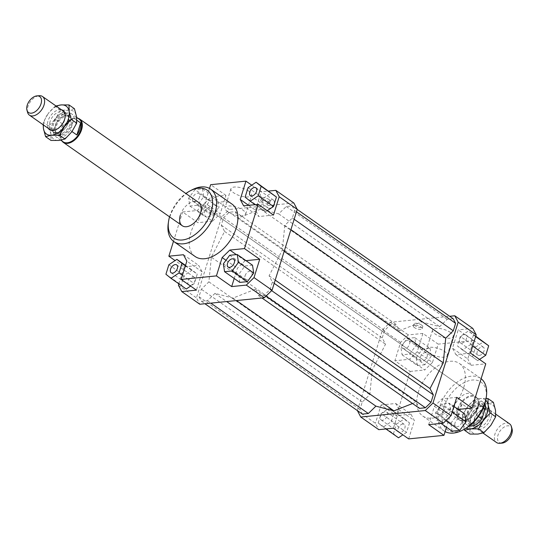 <?xml version="1.0" encoding="UTF-8"?>
<svg xmlns="http://www.w3.org/2000/svg" width="539" height="539" viewBox="0 0 539 539"><rect width="100%" height="100%" fill="white"/><g stroke="black" fill="none" stroke-linecap="round" stroke-linejoin="round"><path stroke-width="0.4" stroke-dasharray="2.69 2.02" d="M68.601 122.238A11.386 6.933 -55 0 0 67.072 113.722A11.386 6.933 -55 0 0 63.683 112.941A11.386 6.933 -55 0 0 52.472 123.862A11.386 6.933 -55 0 0 54.001 132.378A11.386 6.933 -55 0 0 57.39 133.16A11.386 6.933 -55 0 0 68.601 122.238M27.59 112.429A11.386 6.933 125 0 1 27.9 106.641A11.386 6.933 125 0 1 39.111 95.726M71.02 124.543A10.322 6.286 -55 0 0 69.639 116.822A10.322 6.286 -55 0 0 56.406 126.011A10.322 6.286 -55 0 0 57.788 133.726A10.322 6.286 -55 0 0 71.02 124.543M63.791 114.174A10.322 6.286 -55 0 0 53.63 124.071A10.322 6.286 -55 0 0 55.012 131.785A10.322 6.286 -55 0 0 58.084 132.493A10.322 6.286 -55 0 0 68.244 122.596A10.322 6.286 -55 0 0 66.863 114.881A10.322 6.286 -55 0 0 63.791 114.174M79.078 119.099A13.879 8.449 -55 0 0 75.19 118.122A13.879 8.449 -55 0 0 61.284 131.449A13.879 8.449 -55 0 0 60.907 138.503A13.879 8.449 -55 0 0 63.144 141.831M59.741 136.711A13.879 8.449 125 0 1 60.355 130.802A13.879 8.449 125 0 1 63.494 124.644L57.026 120.103L53.267 132.176L59.741 136.711L63.494 124.644M71.997 131.57L70.4 130.445L74.16 118.378A13.879 8.449 -55 0 0 71.68 113.911A13.879 8.449 -55 0 0 57.026 120.103M74.16 118.378L76.855 120.271M77.899 118.27A14.236 8.664 -55 0 0 75.696 118.088A14.236 8.664 -55 0 0 61.433 131.759A14.236 8.664 -55 0 0 61.042 138.988A14.236 8.664 -55 0 0 61.972 141.002M477.567 407.241A14.236 8.664 -55 0 0 477.958 400.012A14.236 8.664 -55 0 0 475.661 396.596A14.236 8.664 -55 0 0 457.409 409.269A14.236 8.664 -55 0 0 459.316 419.915A14.236 8.664 -55 0 0 463.304 420.912A14.236 8.664 -55 0 0 477.567 407.241M477.716 407.551A13.879 8.449 -55 0 0 478.093 400.497A13.879 8.449 -55 0 0 475.856 397.169A13.879 8.449 -55 0 0 458.056 409.525A13.879 8.449 -55 0 0 459.922 419.901A13.879 8.449 -55 0 0 463.809 420.878A13.879 8.449 -55 0 0 477.716 407.551M485.369 414.929A10.322 6.286 -55 0 0 483.988 407.214A10.322 6.286 -55 0 0 480.916 406.507A10.322 6.286 -55 0 0 470.756 416.404A10.322 6.286 -55 0 0 472.137 424.119A10.322 6.286 -55 0 0 475.209 424.826A10.322 6.286 -55 0 0 485.369 414.929M482.594 412.989A10.322 6.286 -55 0 0 481.212 405.274A10.322 6.286 -55 0 0 467.98 414.457A10.322 6.286 -55 0 0 469.361 422.178A10.322 6.286 -55 0 0 482.594 412.989M509.571 423.843A11.386 6.933 -55 0 0 506.182 423.061A11.386 6.933 -55 0 0 494.97 433.983A11.386 6.933 -55 0 0 496.5 442.499M470.399 416.762A11.386 6.933 125 0 1 481.61 405.84A11.386 6.933 125 0 1 484.999 406.622A11.386 6.933 125 0 1 486.528 415.138A11.386 6.933 125 0 1 475.317 426.059A11.386 6.933 125 0 1 471.928 425.278A11.386 6.933 125 0 1 470.399 416.762M479.259 402.289L475.506 414.356L477.978 407.727L479.259 402.289L484.211 405.759M484.797 404.041A13.879 8.449 -55 0 0 483.254 402.357A13.879 8.449 -55 0 0 468.6 408.555L462.125 404.014L458.318 409.707L458.366 416.081L464.84 420.622L468.6 408.555M501.856 443.139A9.742 5.929 125 0 1 498.049 434.946A9.742 5.929 125 0 1 507.576 425.817A9.742 5.929 125 0 1 512.05 428.822M53.267 132.176A13.879 8.449 -55 0 0 55.746 136.643A13.879 8.449 -55 0 0 70.4 130.445M462.125 404.014L458.366 416.081M478.511 416.465L475.506 414.356M464.84 420.622A13.879 8.449 -55 0 0 467.32 425.089A13.879 8.449 -55 0 0 469.435 425.965M454.107 406.958A14.236 8.664 -55 0 0 456.021 417.604A14.236 8.664 -55 0 0 474.273 404.93A14.236 8.664 -55 0 0 472.359 394.285A14.236 8.664 -55 0 0 454.107 406.958M450.537 332.516A10.82 3.989 -162.7 0 0 439.662 328.487A10.82 3.989 -162.7 0 0 432.547 330.07A10.82 3.989 -162.7 0 0 435.216 334.059A10.82 3.989 -162.7 0 0 446.083 338.088A10.82 3.989 -162.7 0 0 453.205 336.504A10.82 3.989 -162.7 0 0 450.537 332.516M429.307 353.011A10.82 3.989 17.3 0 1 426.639 349.023A10.82 3.989 17.3 0 1 433.76 347.439A10.82 3.989 17.3 0 1 444.635 351.468A10.82 3.989 17.3 0 1 447.303 355.457A10.82 3.989 17.3 0 1 440.181 357.04A10.82 3.989 17.3 0 1 429.307 353.011M248.91 191.21A10.82 3.989 -162.7 0 0 238.036 187.181A10.82 3.989 -162.7 0 0 230.921 188.765A10.82 3.989 -162.7 0 0 233.589 192.753A10.82 3.989 -162.7 0 0 244.463 196.782A10.82 3.989 -162.7 0 0 251.578 195.199A10.82 3.989 -162.7 0 0 248.91 191.21M227.687 211.706A10.82 3.989 17.3 0 1 225.019 207.717A10.82 3.989 17.3 0 1 232.134 206.134A10.82 3.989 17.3 0 1 243.008 210.163A10.82 3.989 17.3 0 1 245.676 214.151A10.82 3.989 17.3 0 1 238.555 215.735A10.82 3.989 17.3 0 1 227.687 211.706M421.606 325.051A4.629 1.705 -162.7 0 0 416.957 323.326A4.629 1.705 -162.7 0 0 413.918 324.006A4.629 1.705 -162.7 0 0 415.057 325.711A4.629 1.705 -162.7 0 0 419.706 327.436A4.629 1.705 -162.7 0 0 422.751 326.755A4.629 1.705 -162.7 0 0 421.606 325.051M414.464 327.604A4.629 1.705 17.3 0 1 413.325 325.9A4.629 1.705 17.3 0 1 416.371 325.226A4.629 1.705 17.3 0 1 421.02 326.944A4.629 1.705 17.3 0 1 422.158 328.655A4.629 1.705 17.3 0 1 419.113 329.329A4.629 1.705 17.3 0 1 414.464 327.604M269.069 199.558A4.629 1.705 -162.7 0 0 264.42 197.833A4.629 1.705 -162.7 0 0 261.375 198.514A4.629 1.705 -162.7 0 0 262.513 200.218A4.629 1.705 -162.7 0 0 267.162 201.943A4.629 1.705 -162.7 0 0 270.207 201.263A4.629 1.705 -162.7 0 0 269.069 199.558M261.927 202.112A4.629 1.705 17.3 0 1 260.782 200.407A4.629 1.705 17.3 0 1 263.827 199.733A4.629 1.705 17.3 0 1 268.476 201.451A4.629 1.705 17.3 0 1 269.621 203.163A4.629 1.705 17.3 0 1 266.576 203.836A4.629 1.705 17.3 0 1 261.927 202.112M427.104 356.575A4.804 2.924 -55 0 0 426.464 352.984A4.804 2.924 -55 0 0 420.299 357.263A4.804 2.924 -55 0 0 420.946 360.854A4.804 2.924 -55 0 0 427.104 356.575M402.727 344.947A4.804 2.924 125 0 1 408.885 340.668A4.804 2.924 125 0 1 409.532 344.259A4.804 2.924 125 0 1 403.374 348.538A4.804 2.924 125 0 1 402.727 344.947M479.333 355.444A4.804 2.924 -55 0 0 483.651 351.866A4.804 2.924 -55 0 0 483.422 347.244A4.804 2.924 -55 0 0 481.994 346.921A4.804 2.924 -55 0 0 477.675 350.491A4.804 2.924 -55 0 0 477.904 355.113A4.804 2.924 -55 0 0 479.333 355.444M464.416 334.604A4.804 2.924 125 0 1 465.851 334.928A4.804 2.924 125 0 1 466.073 339.557A4.804 2.924 125 0 1 461.761 343.127A4.804 2.924 125 0 1 460.333 342.797A4.804 2.924 125 0 1 460.104 338.175A4.804 2.924 125 0 1 464.416 334.604M455.031 422.906A4.804 2.924 -55 0 0 455.671 426.497A4.804 2.924 -55 0 0 461.835 422.219A4.804 2.924 -55 0 0 461.189 418.628A4.804 2.924 -55 0 0 455.031 422.906M444.257 409.903A4.804 2.924 125 0 1 438.099 414.181A4.804 2.924 125 0 1 437.452 410.59A4.804 2.924 125 0 1 443.617 406.312A4.804 2.924 125 0 1 444.257 409.903M402.795 424.038A4.804 2.924 -55 0 0 398.483 427.609A4.804 2.924 -55 0 0 398.712 432.231A4.804 2.924 -55 0 0 400.14 432.561A4.804 2.924 -55 0 0 404.459 428.99A4.804 2.924 -55 0 0 404.23 424.368A4.804 2.924 -55 0 0 402.795 424.038M382.569 420.245A4.804 2.924 125 0 1 381.14 419.921A4.804 2.924 125 0 1 380.911 415.293A4.804 2.924 125 0 1 385.223 411.722A4.804 2.924 125 0 1 386.652 412.052A4.804 2.924 125 0 1 386.881 416.674A4.804 2.924 125 0 1 382.569 420.245M199.585 197.119A4.804 2.924 125 0 1 193.42 201.397A4.804 2.924 125 0 1 192.78 197.806A4.804 2.924 125 0 1 198.938 193.528A4.804 2.924 125 0 1 199.585 197.119M217.156 209.435A4.804 2.924 125 0 1 210.998 213.713A4.804 2.924 125 0 1 210.351 210.122A4.804 2.924 125 0 1 216.51 205.844A4.804 2.924 125 0 1 217.156 209.435M269.385 208.303A4.804 2.924 125 0 1 267.957 207.973A4.804 2.924 125 0 1 267.728 203.351A4.804 2.924 125 0 1 272.04 199.774A4.804 2.924 125 0 1 273.468 200.104A4.804 2.924 125 0 1 273.697 204.726A4.804 2.924 125 0 1 269.385 208.303M245.077 275.766A4.804 2.924 125 0 1 251.241 271.488A4.804 2.924 125 0 1 251.881 275.079A4.804 2.924 125 0 1 245.723 279.357A4.804 2.924 125 0 1 245.077 275.766M192.847 276.898A4.804 2.924 125 0 1 194.276 277.221A4.804 2.924 125 0 1 194.505 281.85A4.804 2.924 125 0 1 190.193 285.421A4.804 2.924 125 0 1 188.765 285.091A4.804 2.924 125 0 1 188.535 280.469A4.804 2.924 125 0 1 192.847 276.898M463.749 387.453A32.03 19.498 -55 0 0 459.45 363.508A32.03 19.498 -55 0 0 418.385 392.028A32.03 19.498 -55 0 0 422.684 415.973A32.03 19.498 -55 0 0 463.749 387.453M445.12 431.598A32.03 19.498 125 0 1 443.954 430.877A32.03 19.498 125 0 1 439.656 406.932A32.03 19.498 125 0 1 480.721 378.418A32.03 19.498 125 0 1 481.118 378.708M485.774 400.288A17.086 10.403 -55 0 0 480.006 398.564L486.09 398.449A29.187 17.767 -55 0 0 470.015 380.413A29.187 17.767 -55 0 0 443.523 408.03A29.187 17.767 -55 0 0 464.611 429.091M195.158 256.517A32.03 19.498 125 0 1 190.86 232.572A32.03 19.498 125 0 1 231.925 204.052M191.81 189.971A32.03 19.498 -55 0 0 169.59 217.662A32.03 19.498 -55 0 0 168.229 223.611M169.549 216.833A29.187 17.767 125 0 1 169.758 216.159A29.187 17.767 125 0 1 185.894 193.521M180.343 215.095A14.236 8.664 125 0 1 198.595 202.421L475.661 396.596M357.37 410.644L375.407 423.283L378.789 429.671M417.213 351.765L432.473 362.457L438.18 344.138L422.92 333.446L417.213 351.765L409.505 359.27L394.885 360.746L410.145 371.438L396.374 415.657L381.113 404.964L375.407 423.283M381.113 404.964L395.734 403.489L399.116 409.883L393.409 428.202M378.183 423.007L381.134 413.521L389.165 408.124L394.238 412.2L391.287 421.687L383.256 427.083L378.183 423.007L393.443 433.7L396.394 424.22L381.134 413.521M357.384 410.603L382.555 329.787L390.263 322.275L449.708 316.292M412.537 403.516L416.142 402.094L419.457 408.367M453.144 318.697L447.202 319.297L439.635 326.661L421.619 321.938L399.399 330.717L396.084 324.444L390.135 325.044L384.529 330.501L382.212 337.96L385.526 344.226L372.287 369.976L369.821 394.642L362.255 402.013L359.937 409.465L362.397 414.114M432.473 362.457L424.766 369.97L409.505 359.27M422.92 333.446L408.299 334.914L400.592 342.427L394.885 360.746M407.214 338.391L414.781 337.63L416.007 345.459L409.667 354.056L402.101 354.817L400.875 346.988L407.214 338.391L422.475 349.09L430.041 348.322L414.781 337.63M410.145 371.438L424.766 369.97M470.5 353.126L455.879 354.601L452.497 348.207L458.204 329.888L473.464 340.587L467.758 358.907L452.497 348.207M455.879 354.601L471.14 365.294L467.758 358.907M472.824 328.419L458.204 329.888M473.431 335.083L470.48 344.569L462.449 349.966L457.375 345.89L460.326 336.403L468.357 331.007L475.634 336.632M428.694 424.644L434.4 406.325L442.108 398.82L456.728 397.344M434.4 406.325L449.661 417.024L457.368 409.512L442.108 398.82M444.392 419.699L436.826 420.46L435.6 412.631L441.946 404.034L449.513 403.273L450.739 411.109L444.392 419.699L445.841 420.71M458.285 409.424L457.368 409.512M395.734 403.489L410.994 414.188L414.376 420.575L399.116 409.883M408.67 438.894L414.376 420.575M197.24 210.513L212.501 221.206L220.215 213.7L204.955 203.001L197.24 210.513L182.627 211.982L197.887 222.674L203.594 204.355L211.301 196.85L229.338 209.489L221.63 217.001L196.445 297.858L199.821 304.245M211.301 196.85L225.922 195.381L220.215 213.7M225.922 195.381L210.661 184.682M209.489 188.428L204.955 203.001M293.856 202.994L229.338 209.489M251.726 185.18L261.206 191.823L268.692 191.069M284.787 225.376L282.328 250.042L269.082 275.8L272.404 282.065L270.079 289.524L264.474 294.981L258.525 295.581L255.21 289.308L232.989 298.087L214.98 293.364L207.414 300.728L201.465 301.328L199.006 296.679L201.33 289.227L208.889 281.857L211.355 257.191L224.595 231.44L221.28 225.174L223.597 217.716L229.21 212.258L235.152 211.659L238.474 217.931L260.694 209.145L278.703 213.875L286.27 206.511L292.219 205.911L294.671 210.56L292.354 218.012L284.787 225.376L290.919 229.675M221.63 217.001L203.594 204.355M234.216 278.461L237.396 268.26L245.104 260.755L246.02 260.66M239.828 282.396L238.602 274.567L244.942 265.97L252.508 265.208M178.409 285.219L196.445 297.858M178.84 283.824L184.116 266.899L175.094 260.573M173.491 241.31L182.627 211.982M184.116 266.899L198.729 265.424L202.112 271.811L196.405 290.13M186.258 289.019L181.178 284.942L184.129 275.456L192.16 270.059L197.24 274.135L194.283 283.622L190.624 286.081M248.634 205.332L255.499 210.143L258.882 216.537L243.621 205.837M273.495 215.061L258.882 216.537M245.104 260.755L236.331 254.603M225.996 260.27L237.396 268.26M202.112 271.811L186.851 261.119M183.469 254.731L198.729 265.424M390.263 322.275L408.299 334.914M400.592 342.427L382.555 329.787M165.918 274.243L181.178 284.942M168.869 264.764L184.129 275.456M185.517 265.397L192.16 270.059M185.382 265.828L197.24 274.135M182.431 275.314L194.283 283.622M223.341 263.867L238.602 274.567M229.681 255.277L244.942 265.97M267.256 210.688L265.451 211.901L260.371 207.818L263.328 198.339L271.353 192.935M255.142 204.679L265.451 211.901M245.11 197.126L260.371 207.818M248.068 187.646L263.328 198.339M255.499 210.143L261.206 191.823M210.217 200.326L217.783 199.565L219.009 207.394L212.669 215.991L205.103 216.752L203.877 208.916L210.217 200.326L194.956 189.634L188.616 198.224L189.843 206.053L197.409 205.292L203.749 196.701L202.523 188.866L194.956 189.634M202.523 188.866L217.783 199.565M203.749 196.701L219.009 207.394M197.409 205.292L212.669 215.991M189.843 206.053L205.103 216.752M188.616 198.224L203.877 208.916M212.501 221.206L197.887 222.674M396.394 424.22L404.425 418.816L389.165 408.124M404.425 418.816L409.499 422.899L394.238 412.2M409.499 422.899L406.547 432.379L391.287 421.687M385.917 428.956L383.256 427.083M406.547 432.379L402.889 434.845M398.516 437.783L393.443 433.7M410.994 414.188L396.374 415.657M441.03 423.405L436.826 420.46M452.086 431.153L450.867 423.324L435.6 412.631M450.867 423.324L457.207 414.734L441.946 404.034M453.919 406.366L449.513 403.273M457.207 414.734L464.773 413.972M452.133 412.086L450.739 411.109M449.661 417.024L446.481 427.225M472.683 346.112L470.48 344.569M479.515 359.446L477.709 360.665L462.449 349.966M477.709 360.665L457.375 345.89M472.636 356.582L475.587 347.103L460.326 336.403M475.769 336.201L468.357 331.007M475.587 347.103L483.618 341.699M471.14 365.294L485.76 363.825M473.464 340.587L438.18 344.138M430.041 348.322L431.267 356.158L416.007 345.459M431.267 356.158L424.927 364.748L409.667 354.056M424.927 364.748L417.361 365.509L402.101 354.817M417.361 365.509L416.135 357.68L400.875 346.988M416.135 357.68L422.475 349.09M278.703 213.875L439.635 326.661M260.694 209.145L421.619 321.938M286.27 206.511L447.202 319.297M292.219 205.911L297.225 209.422M294.671 210.56L296.477 211.82M292.354 218.012L294.159 219.279M282.328 250.042L284.168 251.336M372.287 369.976L211.355 257.191M208.889 281.857L369.821 394.642M214.98 293.364L226.649 301.544M232.989 298.087L236.5 300.553M207.414 300.728L210.85 303.134M201.465 301.328L204.901 303.733M199.006 296.679L359.937 409.465M362.255 402.013L201.33 289.227M269.082 275.8L275.213 280.091M272.404 282.065L274.203 283.332M270.079 289.524L271.656 290.629M264.474 294.981L266.05 296.086M258.525 295.581L261.961 297.986M255.21 289.308L416.142 402.094M221.28 225.174L382.212 337.96M224.595 231.44L385.526 344.226M223.597 217.716L384.529 330.501M229.21 212.258L390.135 325.044M235.152 211.659L396.084 324.444M238.474 217.931L399.399 330.717M464.234 429.293L462.449 422.36L462.307 415.825L467.172 407.201A17.086 10.403 -55 0 0 463.19 414.942A17.086 10.403 -55 0 0 462.449 422.36A17.086 10.403 -55 0 0 466.235 428.168M493.401 402.35L487.411 403.751L479.434 403.758L474.569 412.382L467.724 419.618L469.846 427.542A17.086 10.403 125 0 1 470.587 420.13A17.086 10.403 125 0 1 474.569 412.382A17.086 10.403 125 0 1 487.411 403.751A17.086 10.403 125 0 1 495.523 410.273A17.086 10.403 125 0 1 494.782 417.691A17.086 10.403 125 0 1 490.8 425.433A17.086 10.403 125 0 1 477.965 434.07A17.086 10.403 125 0 1 469.846 427.542L469.988 434.077M491.002 418.069A11.743 7.148 -55 0 0 483.806 409.007A11.743 7.148 -55 0 0 474.367 419.746A11.743 7.148 -55 0 0 473.761 423.337A11.743 7.148 -55 0 0 480.97 429.017A11.743 7.148 -55 0 0 491.002 418.069M474.313 418.897A10.322 6.286 125 0 1 482.607 409.458A10.322 6.286 125 0 1 487.546 409.714A10.322 6.286 125 0 1 488.934 417.429A10.322 6.286 125 0 1 475.701 426.618A10.322 6.286 125 0 1 473.774 422.057A10.322 6.286 125 0 1 474.313 418.897M468.903 415.111A10.322 6.286 125 0 1 482.135 405.921A10.322 6.286 125 0 1 483.961 411.722A10.322 6.286 125 0 1 483.523 413.635A10.322 6.286 125 0 1 476.361 422.556A10.322 6.286 125 0 1 470.291 422.825A10.322 6.286 125 0 1 468.903 415.111M466.969 414.558A11.743 7.148 -55 0 0 475.459 423.041A11.743 7.148 -55 0 0 483.604 412.887A11.743 7.148 -55 0 0 484.103 410.705A11.743 7.148 -55 0 0 477.635 403.448A11.743 7.148 -55 0 0 466.969 414.558M480.006 398.564A17.086 10.403 -55 0 0 467.172 407.201L474.017 399.958L480.006 398.564M462.307 415.825L467.724 419.618M474.017 399.958L479.434 403.758M74.429 108.716L68.433 110.118L60.456 110.124L55.598 118.748A17.086 10.403 125 0 1 68.433 110.118A17.086 10.403 125 0 1 76.551 116.64A17.086 10.403 125 0 1 75.81 124.058A17.086 10.403 125 0 1 71.828 131.799A17.086 10.403 125 0 1 58.994 140.436A17.086 10.403 125 0 1 50.875 133.915A17.086 10.403 125 0 1 51.616 126.497A17.086 10.403 125 0 1 55.598 118.748L48.753 125.991L50.875 133.915L51.016 140.443M43.167 124.785L43.336 122.191L48.2 113.567A17.086 10.403 -55 0 0 44.218 121.309A17.086 10.403 -55 0 0 43.43 124.967M48.348 128.417A11.743 7.148 125 0 1 47.998 120.931A11.743 7.148 125 0 1 61.419 109.761M50.066 121.571A10.322 6.286 -55 0 0 51.454 129.286A10.322 6.286 -55 0 0 56.393 129.542A10.322 6.286 -55 0 0 64.687 120.103A10.322 6.286 -55 0 0 65.226 116.943A10.322 6.286 -55 0 0 63.299 112.382A10.322 6.286 -55 0 0 50.066 121.571M55.477 125.365A10.322 6.286 -55 0 0 55.039 127.278A10.322 6.286 -55 0 0 56.864 133.079A10.322 6.286 -55 0 0 70.097 123.889A10.322 6.286 -55 0 0 68.709 116.175A10.322 6.286 -55 0 0 62.639 116.444A10.322 6.286 -55 0 0 55.477 125.365M55.396 126.113A11.743 7.148 125 0 1 63.541 115.959A11.743 7.148 125 0 1 72.031 124.442A11.743 7.148 125 0 1 61.365 135.552A11.743 7.148 125 0 1 54.897 128.295A11.743 7.148 125 0 1 55.396 126.113M56.501 106.318A17.086 10.403 -55 0 0 48.2 113.567L55.045 106.331L56.016 105.974M48.753 125.991L43.336 122.191M60.456 110.124L55.045 106.331M67.072 113.722L64.282 111.768M69.639 116.822L66.863 114.881M76.659 117.401L71.68 113.911M75.19 118.122L75.696 118.088M478.093 400.497L477.958 400.012M483.988 407.214L481.212 405.274M495.833 414.215L484.999 406.622M483.254 402.357L475.856 397.169M467.32 425.089L459.922 419.901M482.984 433.026L471.928 425.278M472.137 424.119L469.361 422.178M463.809 420.878L463.304 420.912M459.316 419.915L456.021 417.604M60.907 138.503L61.042 138.988M60.813 140.194L55.746 136.643M57.788 133.726L55.012 131.785M54.001 132.378L51.205 130.418M432.547 330.07L426.639 349.023M230.921 188.765L225.019 207.717M413.918 324.006L413.325 325.9M261.375 198.514L260.782 200.407M426.464 352.984L408.885 340.668M483.422 347.244L465.851 334.928M455.671 426.497L438.099 414.181M398.712 432.231L381.14 419.921M193.42 201.397L210.998 213.713M250.386 195.657L267.957 207.973M233.663 259.171L251.241 271.488M176.704 264.912L194.276 277.221M459.45 363.508L480.721 378.418M422.684 415.973L443.954 430.877M171.193 272.781L188.765 285.091M228.152 267.041L245.723 279.357M255.897 187.788L273.468 200.104M198.938 193.528L216.51 205.844M386.652 412.052L404.23 424.368M443.617 406.312L461.189 418.628M460.333 342.797L477.904 355.113M403.374 348.538L420.946 360.854M269.621 203.163L270.207 201.263M422.158 328.655L422.751 326.755M245.676 214.151L251.578 195.199M447.303 355.457L453.205 336.504M472.359 394.285L198.595 202.421M483.8 409.007L482.6 409.458M487.546 409.714L482.135 405.921M476.361 422.556L475.459 423.041M483.961 411.722L484.103 410.705M470.291 422.825L475.701 426.618M473.774 422.057L473.761 423.337M55.2 129.993L56.4 129.542M51.454 129.286L56.864 133.079M62.639 116.444L63.541 115.959M55.039 127.278L54.897 128.295M68.709 116.175L63.299 112.382M65.226 116.943L65.239 115.663"/><path stroke-width="0.81" d="M39.111 95.726A11.386 6.933 125 0 1 39.313 95.706A11.386 6.933 125 0 1 42.5 96.501A11.386 6.933 125 0 1 44.03 105.017A11.386 6.933 125 0 1 32.818 115.939A11.386 6.933 125 0 1 29.429 115.157A11.386 6.933 125 0 1 27.59 112.429L26.95 110.178A9.742 5.929 -55 0 0 31.424 113.183A9.742 5.929 -55 0 0 40.984 103.946A9.742 5.929 -55 0 0 36.975 95.875A9.742 5.929 -55 0 0 36.807 95.888A9.742 5.929 -55 0 0 29.187 101.224A9.742 5.929 -55 0 0 26.95 110.178M60.813 140.194L63.144 141.831A13.879 8.449 -55 0 0 80.944 129.475A13.879 8.449 -55 0 0 79.078 119.099L76.659 117.401M76.855 120.271L80.634 122.919A13.879 8.449 125 0 1 80.015 128.821A13.879 8.449 125 0 1 76.875 134.986L71.997 131.57M61.972 141.002A14.236 8.664 -55 0 0 63.339 142.404A14.236 8.664 -55 0 0 81.591 129.731A14.236 8.664 -55 0 0 79.684 119.085A14.236 8.664 -55 0 0 77.899 118.27M482.984 433.026L496.5 442.499A11.386 6.933 -55 0 0 499.687 443.294A11.386 6.933 -55 0 0 499.889 443.274A11.386 6.933 -55 0 0 511.1 432.359A11.386 6.933 -55 0 0 511.41 426.571A11.386 6.933 -55 0 0 509.571 423.843L495.833 414.215M484.211 405.759L485.733 406.824A13.879 8.449 -55 0 0 484.797 404.041M511.41 426.571L512.05 428.822A9.742 5.929 125 0 1 509.813 437.776A9.742 5.929 125 0 1 502.193 443.112A9.742 5.929 125 0 1 502.025 443.125A9.742 5.929 125 0 1 501.856 443.139M80.634 122.919L76.875 134.986M485.733 406.824L481.974 418.897L478.511 416.465M469.435 425.965A13.879 8.449 -55 0 0 481.974 418.897M79.684 119.085L198.595 202.421A14.236 8.664 125 0 1 200.501 213.067A14.236 8.664 125 0 1 182.249 225.74A14.236 8.664 125 0 1 180.343 215.095M251.814 195.987A4.804 2.924 125 0 1 250.386 195.657A4.804 2.924 125 0 1 250.157 191.035A4.804 2.924 125 0 1 254.469 187.464A4.804 2.924 125 0 1 255.897 187.788A4.804 2.924 125 0 1 256.126 192.416A4.804 2.924 125 0 1 251.814 195.987M227.505 263.45A4.804 2.924 125 0 1 233.663 259.171A4.804 2.924 125 0 1 234.31 262.762A4.804 2.924 125 0 1 228.152 267.041A4.804 2.924 125 0 1 227.505 263.45M175.276 264.582A4.804 2.924 125 0 1 176.704 264.912A4.804 2.924 125 0 1 176.933 269.534A4.804 2.924 125 0 1 172.621 273.105A4.804 2.924 125 0 1 171.193 272.781A4.804 2.924 125 0 1 170.964 268.152A4.804 2.924 125 0 1 175.276 264.582M481.118 378.708A32.03 19.498 125 0 1 486.38 396.414A32.03 19.498 125 0 1 485.019 402.363A32.03 19.498 125 0 1 462.806 430.055A32.03 19.498 125 0 1 445.12 431.598M462.806 430.055L464.611 429.091A29.187 17.767 -55 0 0 484.857 403.866A29.187 17.767 -55 0 0 486.09 398.442L487.984 398.557L488.125 405.085A17.086 10.403 -55 0 0 485.774 400.288M210.655 189.149L231.925 204.052A32.03 19.498 125 0 1 236.23 227.997A32.03 19.498 125 0 1 195.158 256.517L173.888 241.607A32.03 19.498 -55 0 0 214.953 213.094A32.03 19.498 -55 0 0 210.655 189.149A32.03 19.498 -55 0 0 191.81 189.971L189.998 190.927A29.187 17.767 125 0 1 211.086 211.995A29.187 17.767 125 0 1 184.594 239.612A29.187 17.767 125 0 1 168.518 221.583A29.187 17.767 125 0 1 169.549 216.833M168.518 221.583L168.229 223.611A32.03 19.498 -55 0 0 173.888 241.607M185.894 193.521A29.187 17.767 125 0 1 189.998 190.927M446.481 427.225L443.954 435.344L408.67 438.894L393.409 428.202L378.789 429.671L360.753 417.031L357.384 410.603M443.954 435.344L428.694 424.644L443.307 423.176L451.022 415.663L432.985 403.024L425.278 410.536L443.307 423.176M425.278 410.536L360.753 417.031M449.708 316.292L454.788 315.78L458.17 322.167L432.985 403.024M261.961 297.986L419.457 408.367L425.406 407.767L431.011 402.31L433.329 394.851L430.014 388.585L443.26 362.835L445.719 338.169L453.286 330.798L455.603 323.346L453.144 318.697L297.225 209.422M204.901 303.733L362.397 414.114L368.346 413.514L375.905 406.15L393.921 410.873L412.537 403.516M451.022 415.663L456.728 397.344L471.989 408.043L485.76 363.825L470.5 353.126L476.206 334.807L472.824 328.419L454.788 315.78M458.17 322.167L476.206 334.807M471.989 408.043L458.285 409.424M248.634 205.332L240.239 199.45L245.946 181.131L210.661 184.682L209.489 188.428M275.82 190.355L279.202 196.742L297.238 209.381L293.856 202.994L275.82 190.355L268.692 191.069M245.946 181.131L251.726 185.18M272.054 290.238L254.017 277.598L246.31 285.104L231.689 286.58L216.429 275.887L181.144 279.438L196.405 290.13L181.791 291.606L199.821 304.245L264.346 297.75L272.054 290.238L297.238 209.381M246.31 285.104L264.346 297.75M246.02 260.66L259.724 259.279L254.017 277.598M231.689 286.58L234.216 278.461M247.394 281.634L239.828 282.396L224.568 271.696L232.134 270.935L247.394 281.634L253.734 273.037L252.508 265.208L237.248 254.516L229.681 255.277L223.341 263.867L224.568 271.696M181.791 291.606L178.409 285.219L178.84 283.824M175.094 260.573L168.855 256.2L173.491 241.31M190.624 286.081L186.258 289.019L170.991 278.326L179.022 272.923L181.98 263.443L176.9 259.36L168.869 264.764L165.918 274.243L170.991 278.326M240.239 199.45L243.621 205.837L258.235 204.369L244.463 248.587L259.724 259.279M279.202 196.742L273.495 215.061L258.235 204.369M236.331 254.603L229.843 250.056L222.135 257.568L225.996 260.27M216.429 275.887L222.135 257.568M181.144 279.438L186.851 261.119L183.469 254.731L168.855 256.2M176.9 259.36L185.517 265.397M181.98 263.443L185.382 265.828M179.022 272.923L182.431 275.314M232.134 270.935L238.474 262.345L237.248 254.516M238.474 262.345L253.734 273.037M229.843 250.056L244.463 248.587M261.172 186.326L256.092 182.243L248.068 187.646L245.11 197.126L250.19 201.209L258.215 195.805L261.172 186.326L276.433 197.018L273.475 206.504L267.256 210.688M258.215 195.805L273.475 206.504M250.19 201.209L255.142 204.679M256.092 182.243L276.433 197.018M402.889 434.845L398.516 437.783L385.917 428.956M453.919 406.366L464.773 413.972L465.999 421.801L459.659 430.391L452.086 431.153L441.03 423.405M459.659 430.391L445.841 420.71M465.999 421.801L452.133 412.086M475.769 336.201L488.691 345.782L485.74 355.262L472.683 346.112M488.691 345.782L475.634 336.632M485.74 355.262L479.515 359.446M296.477 211.82L455.603 323.346M294.159 219.279L453.286 330.798M290.919 229.675L445.719 338.169M284.168 251.336L443.26 362.835M226.649 301.544L375.905 406.15M236.5 300.553L393.921 410.873M210.85 303.134L368.346 413.514M275.213 280.091L430.014 388.585M274.203 283.332L433.329 394.851M271.656 290.629L431.011 402.31M266.05 296.086L425.406 407.767M483.402 420.252A17.086 10.403 -55 0 0 487.384 412.503A17.086 10.403 -55 0 0 488.125 405.085L490.247 413.009L483.402 420.252L478.544 428.876L470.567 428.882A17.086 10.403 -55 0 0 483.402 420.252M466.235 428.168A17.086 10.403 -55 0 0 470.567 428.882L464.571 430.284L469.988 434.077L477.965 434.07L483.955 432.669L490.8 425.433L495.664 416.809L495.523 410.273L493.401 402.35L487.984 398.557M464.571 430.284L464.234 429.293M478.544 428.876L483.955 432.669M490.247 413.009L495.664 416.809M45.599 136.65L43.477 128.727A17.086 10.403 -55 0 0 51.589 135.249A17.086 10.403 -55 0 0 64.431 126.618L59.566 135.242L51.589 135.249L45.599 136.65L51.016 140.443L58.994 140.436L64.983 139.042L71.828 131.799L76.693 123.175L76.551 116.64L74.429 108.716L69.012 104.923L69.154 111.458L71.276 119.382L64.431 126.618A17.086 10.403 -55 0 0 68.413 118.87A17.086 10.403 -55 0 0 69.154 111.458A17.086 10.403 -55 0 0 61.035 104.93A17.086 10.403 -55 0 0 56.501 106.318M61.419 109.761A11.743 7.148 125 0 1 65.239 115.663A11.743 7.148 125 0 1 64.633 119.254A11.743 7.148 125 0 1 55.194 129.993A11.743 7.148 125 0 1 48.348 128.417M43.43 124.967A17.086 10.403 -55 0 0 43.477 128.727L43.167 124.785M56.016 105.974L61.035 104.93L69.012 104.923M76.693 123.175L71.276 119.382M64.983 139.042L59.566 135.242M64.282 111.768L42.5 96.501M36.975 95.875L39.313 95.706M502.025 443.125L499.687 443.294M182.249 225.74L63.339 142.404M51.205 130.418L29.429 115.157M486.09 398.442L486.38 396.414"/></g></svg>
